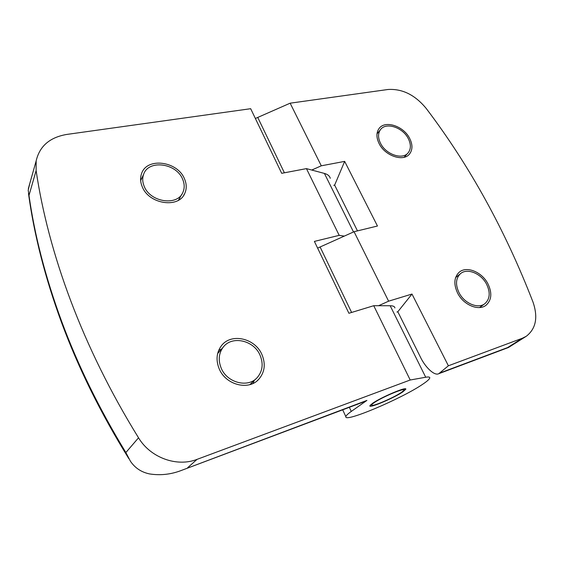 <?xml version="1.0" encoding="UTF-8"?>
<svg xmlns="http://www.w3.org/2000/svg" width="564" height="564" viewBox="0 0 564 564"><rect width="100%" height="100%" fill="white"/><g stroke="black" fill="none" stroke-linecap="round" stroke-linejoin="round"><path stroke-width="0.85" d="M29.821 183.363L28.207 190.223L28.99 195.419C34.679 235.618 45.543 277.566 61.596 321.254C77.783 365.021 99.208 408.78 125.864 452.547L130.446 461.253C135 467.979 141.36 472.202 149.538 473.922C160.493 475.642 171.252 474.43 181.805 470.277L366.91 400.412L351.266 411.438C347.812 413.891 346 415.626 345.845 416.641C343.984 423.113 401.512 398.706 422.436 384.429C427.061 381.356 429.507 379.184 429.761 377.915C429.881 376.978 428.534 376.752 425.714 377.238L390.175 305.744L373.735 305.709L348.904 313.274L314.395 241.406L339.197 235.35L306.442 168.622L281.697 173.31L250.677 108.704L66.714 134.443C49.752 137.362 39.572 146.175 36.166 160.881L36.117 170.582C48.3 252.898 82.259 346.804 138.532 437.791C150.454 457.799 176.969 467.309 197.062 459.357L410.204 380.002L373.735 305.709M141.642 178.534L140.605 179.296M142.177 186.585C140.323 182.052 140.112 177.745 141.55 173.663C146.76 156.954 177.702 161.149 184.52 178.929C186.691 184.012 186.783 188.806 184.809 193.311C178.95 208.715 148.762 204.316 142.177 186.585M221.687 348.954L218.677 350.406M219.058 368.475C215.843 360.142 216.52 352.719 221.081 346.204C230.591 332.478 255.344 338.005 262.07 354.911C265.771 364.161 264.706 372.24 258.876 379.156C248.816 391.007 225.36 384.937 219.058 368.475M179.535 199.529L179.571 198.267M252.996 383.435L254.308 380.376M330.271 178.302C329.651 175.968 327.698 174.346 324.413 173.43L306.442 168.622M311.751 170.046L321.29 165.809L290.143 103.184L255.372 118.482M317.61 248.104L354.065 231.719L377.457 226.009L344.66 161.382L334.649 185.112L333.761 185.295M372.416 403.408C380.778 397.394 407.173 386.206 405.791 389.216L402.9 391.846C394.151 397.93 368.835 408.66 369.864 405.798L372.416 403.408M401.406 392.41C393.961 397.592 372.437 406.877 371.725 405.185C371.443 404.846 372.198 404.057 373.974 402.823C381.983 397.07 406.961 386.692 403.873 390.351L401.406 392.41M182.644 179.267C184.604 183.871 184.696 188.207 182.926 192.282C177.625 206.339 150.151 202.349 144.158 186.233C142.452 182.08 142.269 178.146 143.594 174.417C148.36 159.281 176.462 163.102 182.644 179.267M260.173 355.51C263.515 363.879 262.563 371.204 257.318 377.471C248.195 388.321 226.82 382.829 221.074 367.841C218.127 360.227 218.754 353.452 222.949 347.509C231.628 335.108 254.068 340.155 260.173 355.51M379.191 143.721C376.266 137.764 376.188 132.744 378.966 128.662C384.796 119.906 403.429 125.878 409.57 138.222C412.721 144.454 412.728 149.679 409.598 153.909C403.627 162.108 385.184 156.066 379.191 143.721M457.665 293.202C453.534 284.369 453.992 277.425 459.047 272.37C466.315 265.609 481.811 271.785 487.867 283.678C492.287 292.864 491.695 300.041 486.09 305.194C478.73 311.335 463.509 305.004 457.665 293.202M408.223 138.469C411.071 144.123 411.085 148.868 408.251 152.703C402.837 160.176 386.058 154.691 380.608 143.46C377.936 138.039 377.873 133.464 380.404 129.748C385.713 121.817 402.64 127.245 408.223 138.469M486.528 284.101C490.539 292.434 490.003 298.948 484.927 303.636C478.237 309.241 464.391 303.488 459.068 292.758C455.303 284.714 455.726 278.39 460.344 273.794C466.957 267.667 481.029 273.293 486.528 284.101M339.197 235.35L344.301 236.104M410.204 380.002L425.714 377.238M394.899 307.965C394.744 306.513 393.171 305.773 390.175 305.744M321.29 165.809L344.66 161.382M378.599 305.716L388.61 301.176L354.065 231.719M388.61 301.176L411.988 294.048L397.817 311.751L396.922 312.033M364.859 401.483L366.91 400.412M290.143 103.184L387.969 89.493C402.294 88.597 415.034 94.907 426.187 108.415C469.523 165.548 505.132 230.098 533.001 302.064C538.218 317.342 535.969 328.749 526.268 336.278L522.349 338.245L507.593 347.572L508.636 347.41M411.988 294.048L448.387 365.782L522.349 338.245M357.477 230.887L334.649 185.112M448.387 365.782L438.792 373.692C434.442 376.195 425.066 367.108 420.293 356.822L397.817 311.751M251.875 382.709L250.825 384.317M351.266 411.438L349.349 407.307M353.508 231.973L324.413 173.43M257.734 117.411L284.39 172.803M351.612 312.449L320.091 246.962M36.117 170.582L28.99 195.419M125.864 452.547L138.532 437.791M197.062 459.357L187.629 467.753M217.894 352.62L219.488 351.464M507.593 347.572L439.976 372.973M28.489 193.494C34.073 234.638 45.049 277.537 61.42 322.199C78.262 367.82 100.759 413.341 128.902 458.751M342.693 409.809L345.845 416.641M371.725 405.185L370.626 404.79M178.478 200.213L181.827 194.235M249.915 384.606L255.887 378.853M404.134 157.271L407.751 153.26M479.541 307.549L484.561 303.904M184.809 193.311L183.603 195.447M258.876 379.156L257.311 380.651M36.166 160.881L28.341 188.623M365.141 401.378L181.805 470.277M404 389.978L404.381 388.878M140.662 180.586L143.594 174.417M217.641 353.579L222.949 347.509M409.598 153.909L409.048 154.515M485.689 305.484L486.09 305.194M508.636 347.403L525.782 336.581M438.792 373.692L508.34 347.551M376.999 133.894L380.404 129.748M455.599 277.622L460.344 273.794"/></g></svg>
